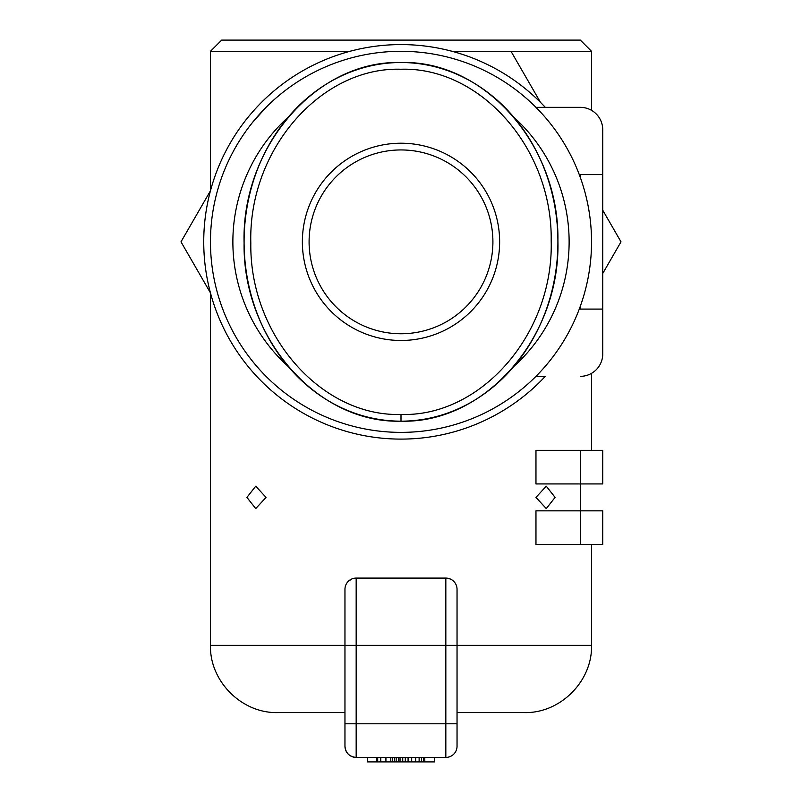 <?xml version="1.0" encoding="UTF-8"?>
<svg xmlns="http://www.w3.org/2000/svg" width="802" height="802" viewBox="0 0 802 802"><rect width="100%" height="100%" fill="white"/><g stroke="black" fill="none" stroke-linecap="round" stroke-linejoin="round"><path stroke-width="1.2" d="M591.535 241.843A190.535 190.535 0 0 1 401 432.378A190.535 190.535 0 0 1 210.465 241.843A190.535 190.535 0 0 1 401 51.308A190.535 190.535 0 0 1 591.535 241.843M252.018 123.067L249.161 126.736M252.209 122.826L249.081 126.846M549.982 123.067L552.839 126.736M549.791 122.826L546.272 118.556M252.129 122.927L266.033 107.348M591.535 645.339C592.467 681.269 560.227 713.509 524.287 712.587L457.04 712.587L457.04 589.3A11.208 11.208 0 0 0 445.832 578.092L445.832 723.795L457.04 723.795L457.04 746.211L457.04 645.339L591.535 645.339L591.535 544.468M351.847 578.954L348.188 581.43L351.847 578.954M457.04 589.3A11.208 11.208 0 0 0 445.832 578.092L356.168 578.092A11.208 11.208 0 0 0 344.96 589.3L344.96 645.339L210.465 645.339L210.465 292.91M591.535 450.313L591.535 373.341M266.033 497.39L255.728 508.598L246.916 497.39L255.728 486.182L266.033 497.39M555.084 497.39L546.272 508.598L535.967 497.39L546.272 486.182L555.084 497.39M210.465 190.776L210.465 51.308L221.673 40.1L580.327 40.1L591.535 51.308L452.067 51.308M210.465 51.308L349.933 51.308M401 149.944A91.909 91.909 0 0 1 492.909 241.843A91.909 91.909 0 0 1 401 333.752A91.909 91.909 0 0 1 309.091 241.843A91.909 91.909 0 0 1 401 149.944M513.791 117.172A168.119 168.119 0 0 1 513.791 366.524M288.209 366.524A168.119 168.119 0 0 1 288.209 117.172M302.364 241.843A98.636 98.636 0 0 0 401 340.479A98.636 98.636 0 0 0 499.636 241.843A98.636 98.636 0 0 0 401 143.217A98.636 98.636 0 0 0 302.364 241.843M401 62.516C316.76 60.01 241.322 146.816 244.089 243.066C242.535 338.464 317.542 423.606 401 421.17A179.327 156.911 90 0 0 557.911 241.843A179.327 156.911 90 0 0 401 62.516A179.327 156.911 90 0 0 244.089 241.843A179.327 156.911 90 0 0 401 421.17C485.25 423.687 560.688 336.86 557.911 240.6C559.455 145.222 484.448 60.08 401 62.516M401 414.454C321.833 416.93 249.382 335.497 250.815 243.026C248.209 149.733 321.081 66.696 400.98 69.243C480.147 66.746 552.608 148.18 551.185 240.64C553.801 333.953 480.909 417.01 401 414.454L401 421.17M376.699 757.419L376.699 761.9L434.624 761.9L434.624 757.419M377.702 757.419L377.702 761.9M380.77 757.419L380.77 761.9M385.922 757.419L385.922 761.9M390.785 757.419L390.785 761.9M392.669 757.419L392.669 761.9M394.604 757.419L394.604 761.9M396.168 757.419L396.168 761.9M398.534 757.419L398.534 761.9M400.038 757.419L400.038 761.9M402.754 757.419L402.754 761.9M405.291 757.419L405.291 761.9M408.078 757.419L408.078 761.9M411.687 757.419L411.687 761.9M415.667 757.419L415.667 761.9M419.125 757.419L419.125 761.9M421.581 757.419L421.581 761.9M423.386 757.419L423.386 761.9M424.799 757.419L424.799 761.9M367.376 757.419L367.376 761.9L376.699 761.9M445.832 578.092L450.153 578.954M457.04 746.211A11.208 11.208 0 0 1 445.832 757.419L356.168 757.419A11.208 11.208 0 0 1 344.96 746.211L344.96 712.587L277.713 712.587C241.773 713.509 209.533 681.269 210.465 645.339M344.96 589.3A11.208 11.208 0 0 1 356.168 578.092L356.168 645.339L344.96 645.339L344.96 746.211C345.642 753.008 349.371 756.737 356.168 757.419L356.168 645.339L457.04 645.339M542.332 114.064L535.967 107.348L580.327 107.348L545.3 107.348A197.262 197.262 0 0 0 220.109 320.529A197.262 197.262 0 0 0 545.3 376.338L535.967 376.338M580.327 177.463L580.327 174.595L602.743 174.595L602.743 129.764A22.416 22.416 0 0 0 580.327 107.348M580.327 376.338A22.416 22.416 0 0 0 602.743 353.923L602.743 174.595M580.327 544.468L580.327 510.844L535.967 510.844L535.967 544.468L602.743 544.468L602.743 510.844L580.327 510.844L580.327 483.937L602.743 483.937L602.743 450.313L580.327 450.313L580.327 483.937L535.967 483.937L535.967 450.313L580.327 450.313M602.743 450.313L602.743 483.937M602.743 129.764L602.743 309.091L580.327 309.091L580.327 306.234M602.743 510.844L602.743 544.468M549.801 360.86L552.919 356.85M252.129 360.76L249.081 356.85M549.982 360.629L552.829 356.96M252.018 360.629L249.171 356.96M339.356 712.587L344.96 712.587M511.004 51.308L540.478 102.355M602.743 210.204L621.009 241.843L602.743 273.482M210.455 292.89L180.991 241.843L210.455 190.806M344.96 723.795L445.832 723.795L445.832 757.419M591.535 110.355L591.535 51.308"/></g></svg>
